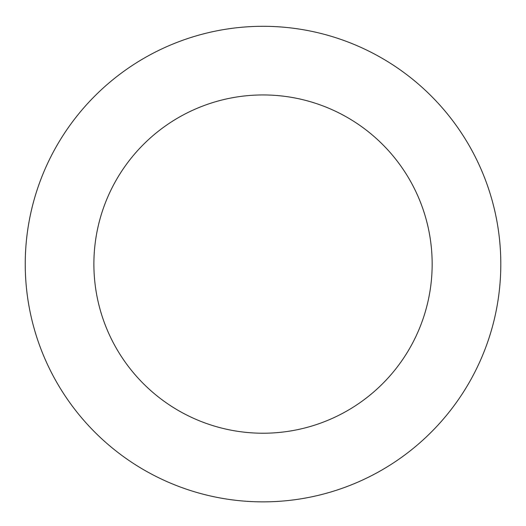 <?xml version="1.0" encoding="UTF-8"?>
<svg xmlns="http://www.w3.org/2000/svg" width="526" height="526" viewBox="0 0 526 526"><rect width="100%" height="100%" fill="white"/><g stroke="black" fill="none" stroke-linecap="round" stroke-linejoin="round"><path stroke-width="0.79" d="M427.165 436.126A237.785 237.785 0 0 0 329.947 35.913A237.785 237.785 0 0 0 31.961 320.209A237.785 237.785 0 0 0 427.165 436.126M379.779 386.465A169.142 169.142 0 0 0 310.629 101.781A169.142 169.142 0 0 0 98.664 304.008A169.142 169.142 0 0 0 379.779 386.465"/></g></svg>
